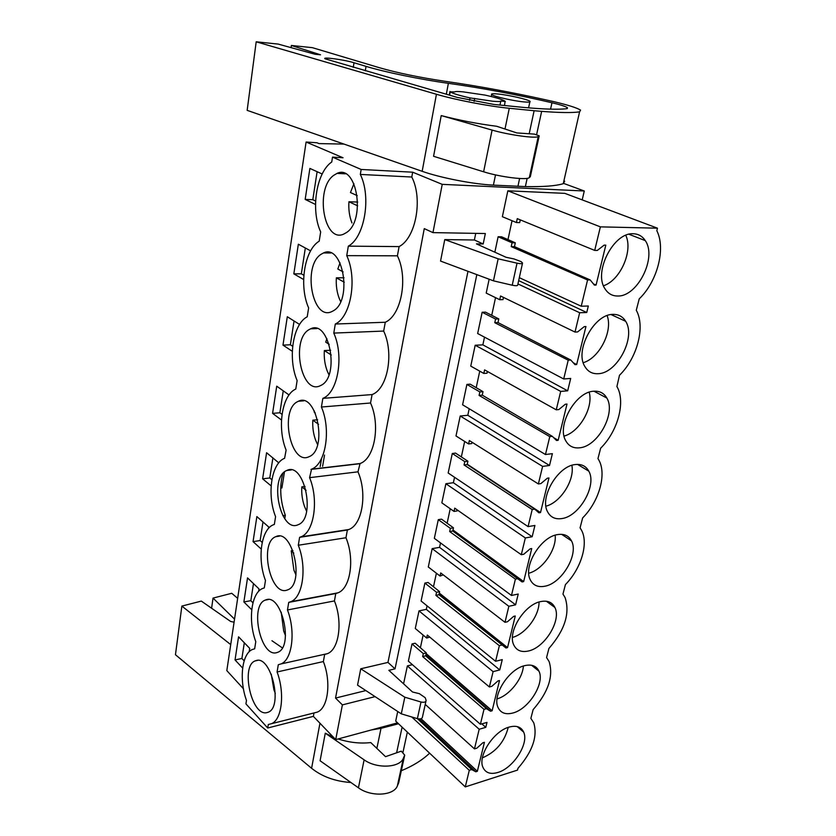 <?xml version="1.0" encoding="UTF-8"?>
<svg xmlns="http://www.w3.org/2000/svg" width="836" height="836" viewBox="0 0 836 836"><rect width="100%" height="100%" fill="white"/><g stroke="black" fill="none" stroke-linecap="round" stroke-linejoin="round"><path stroke-width="1.25" d="M563.84 183.471L584.28 190.995L442.223 184.348L412.67 172.195L361.152 169.457L360.326 174.431C371.581 197.15 364.486 237.497 348.33 246.15L346.741 255.638C357.589 278.566 350.838 316.99 335.299 324.023L333.783 333.083C344.265 356.178 337.828 392.805 322.863 398.364L321.411 407.017C331.37 429.861 325.632 464.283 311.556 469.163L309.592 477.659C318.976 500.043 314.064 532.198 301.002 536.827L299.612 537.329L298.285 545.25C307.146 567.163 302.945 597.301 290.813 601.701L288.733 602.38L287.459 609.966C295.839 631.42 292.255 659.771 280.969 663.941L278.304 664.714L277.082 671.987C285.024 693.002 281.972 719.754 271.47 723.704L268.304 724.498L267.719 727.999L245.93 703.881L246.474 700.443C238.95 679.678 241.834 653.637 252.441 649.478L254.646 648.82L255.785 641.672C247.853 620.469 251.228 592.87 262.64 588.46L264.291 587.907L265.472 580.466C257.112 558.803 261.051 529.46 273.341 524.799L274.354 524.423L275.577 516.658C266.736 494.536 271.324 463.238 284.595 458.295L286.121 450.092C276.935 427.886 281.878 395 295.787 389.043L297.125 380.579C287.647 358.477 292.809 324.138 307.23 316.771L308.63 307.92C298.839 285.943 304.231 250.069 319.206 241.165L320.669 231.896C310.553 210.087 316.186 172.561 331.746 161.985L332.509 157.137L361.152 169.457M332.509 157.137L343.053 157.764L306.101 142.026L316.969 142.757L318.997 143.604L344.014 144.085M412.67 172.195L411.793 177.023L360.326 174.431M411.793 177.023C423.173 199.083 415.701 238.197 399.096 246.599L397.403 255.826C408.407 278.085 401.27 315.391 385.281 322.257L383.672 331.066C394.299 353.482 387.486 389.106 372.083 394.571L370.547 403.004C380.641 425.179 374.559 458.692 360.055 463.531L357.986 471.828C367.506 493.543 362.27 524.883 348.8 529.512L347.368 530.014L345.958 537.747C354.945 559.012 350.451 588.419 337.932 592.839L335.779 593.518L334.431 600.927C342.927 621.765 339.071 649.447 327.419 653.668L324.661 654.452L323.365 661.558C331.422 681.967 328.12 708.113 317.262 712.126L314.012 712.951M313.991 712.951L313.364 716.368L335.717 739.62L397.549 722.847M442.223 184.348L432.964 232.617L424.27 228.615L335.539 698.07L342.384 704.884L335.717 739.62M584.28 190.995L582.201 199.877M432.964 232.617L485.35 233.537L483.187 243.955L476.468 243.882L506.041 257.269L513.983 258.941L521.11 261.616L522.542 263.026C522.542 263.842 520.703 263.894 517.035 263.173L498.151 258.815L444.762 239.598L440.551 261.072L493.459 280.833L512.217 285.222C515.854 285.943 517.683 285.86 517.703 284.992L522.458 263.434M476.823 274.626L395.041 668.852L388.855 670.326L412.514 691.999L419.369 693.671L425.2 697.694L426.12 700.369C425.89 702.125 424.186 702.668 421.01 702.01L404.823 697.214L360.755 668.79L357.557 685.133L401.29 713.839L417.373 718.646C420.529 719.305 422.222 718.741 422.473 716.954L425.932 701.258M342.384 704.884L375.071 696.639M498.12 236.745L512.05 242.774L515.3 242.806L501.527 236.797L498.12 236.745L494.849 252.2M512.04 220.714L507.985 239.608M411.751 716.964L469.289 770.311L465.286 786.895L517.505 770.102L517.965 768.336C532.522 751.564 537.788 736.391 533.755 722.806L530.87 718.364L533.128 709.628C548.322 692.135 553.651 676.115 549.106 661.548L546.577 657.545L548.928 648.433C564.843 630.135 570.215 613.164 565.073 597.521L562.962 594.093L565.418 584.583C580.968 568.888 588.68 543.828 581.668 530.494L580.079 527.84L582.65 517.902C598.963 501.642 606.863 474.472 598.942 460.26L597.97 458.588L600.645 448.2C617.835 431.324 625.913 401.688 616.916 386.556L619.486 375.26C637.168 358.132 645.57 326.719 636.28 310.26L639.226 298.86C657.242 281.648 666.031 248.741 656.824 230.705L657.472 228.186L564.875 193.367L507.839 190.817L502.363 216.712L516.429 222.533L519.689 222.606L520.274 219.878M397.727 711.509L395.7 721.102L465.286 786.895M412.42 664.693L407.372 665.905L403.579 683.817M480.397 724.279L484.002 709.336L422.671 656.573L423.309 653.616L426.329 652.895L415.168 643.229L412.012 643.939L408.376 661.151L480.397 724.279L486.991 722.398L485.789 727.351L479.195 729.253L474.461 748.889L425.231 704.414M423.12 635.067L420.393 647.754M427.06 605.839L426.308 609.36L419.003 610.886L415.283 628.484L426.673 638.046L429.756 637.095M495.591 661.286L499.353 645.685L435.89 595.368L436.559 592.296L439.611 591.669L428.074 582.462L424.887 583.079L421.093 601.011L495.591 661.286L502.269 659.625L499.75 669.939L493.094 671.642L489.394 686.973L427.321 635.057L426.673 638.046M436.392 573.224L433.487 586.778M440.52 542.909L439.569 547.361L432.17 548.635L428.293 566.975L440.06 576.056L443.258 574.875M511.465 595.462L515.404 579.139L449.674 531.56L450.374 528.352L453.457 527.829L441.533 519.146L438.294 519.647L434.344 538.342L511.465 595.462L518.226 594.041L515.603 604.825L508.852 606.288L504.996 622.308L440.739 572.942L440.06 576.056M450.228 508.748L447.124 523.221M454.554 477.283L453.384 482.727L445.891 483.73L441.847 502.854L454.032 511.413L457.125 510.921L457.334 509.981M528.08 526.607L532.198 509.532L464.064 464.973L464.785 461.618L467.909 461.221L455.568 453.112L452.286 453.488L448.169 472.998L528.08 526.607L534.915 525.457L532.166 536.743L525.342 537.935L521.298 554.707L454.732 508.163L454.032 511.413M464.67 441.45L461.347 456.916M469.195 408.752L467.805 415.283L460.218 416.004L455.996 435.964L468.599 443.937L471.744 443.571L472.037 442.234M545.469 454.523L549.785 436.632L479.08 395.428L479.843 391.917L483.009 391.656L470.208 384.173L466.896 384.424L462.59 404.791L545.469 454.523L552.387 453.666L549.513 465.485L542.606 466.394L538.374 483.95L469.341 440.541L468.599 443.937M479.749 371.153L476.206 387.674M484.504 337.148L482.863 344.86L475.182 345.247L470.762 366.116L483.825 373.441L487.012 373.211L487.388 371.445M563.694 378.969L568.219 360.201L494.787 322.706L495.581 319.049L498.789 318.924L485.517 312.141L482.153 312.246L477.659 333.533L563.694 378.969L570.695 378.436L567.686 390.82L560.695 391.405L556.253 409.818L484.598 369.888L483.825 373.441M495.529 297.647L491.735 315.318M489.144 279.224L486.207 293.102L499.75 299.716L502.979 299.622L503.46 297.407M321.578 458.41L320.178 466.613M324.535 455.077L322.612 466.331M306.101 142.026L226.817 670.608L243.422 688.749M282.767 473.636C279.391 487.127 280.248 501.004 285.327 515.289L284.773 518.748M322.194 173.992L309.884 168.423L305.171 199.417L315.506 204.475M268.492 528.457L268.711 526.993L256.871 516.585L253.057 541.623L261.229 549.074M258.627 591.376L259.014 588.91L247.54 577.895L243.872 601.951L251.74 609.747M299.581 324.452L287.302 316.74L282.976 345.122L292.307 351.298M310.616 250.863L298.347 244.216L293.833 273.863L303.635 279.517M289.037 394.958L276.726 386.18L272.588 413.371L281.481 420.017M278.764 462.841L266.59 452.736L262.619 478.819L271.136 485.883M249.17 651.766L249.703 648.37L238.563 636.813L235.041 659.938L242.639 668.058M346.438 232.575L343.711 234.101C323.929 243.401 314.67 188.967 333.606 175.414L337.023 173.397C356.909 163.595 366.043 220.422 346.438 232.575M275.995 536.587C292.495 528.342 305.004 583.8 287.814 589.808L287.072 590.091C270.216 596.59 258.941 542.616 275.755 536.691L275.995 536.587M265.9 599.851C281.544 593.184 293.927 646.636 277.855 652.258L276.685 652.655C260.696 657.66 249.483 605.651 265.2 600.112L265.9 599.851M309.236 456.623L308.881 456.78C290.677 465.694 279.402 410.267 297.511 401.688L298.431 401.238C316.625 391.812 327.994 449.34 309.236 456.623M321.076 385.333L320.031 385.835C301.284 394.916 290.615 339.834 308.996 329.666L310.637 328.809C329.415 319.237 340.116 376.493 321.076 385.333M256.213 660.544C271.073 655.288 283.3 706.942 268.262 712.188L266.715 712.669C251.521 716.337 240.413 666.083 255.116 660.921L256.213 660.544M297.919 524.809C280.3 532.919 268.837 477.586 286.518 470.595L286.821 470.459C304.262 461.263 316.363 518.393 298.149 524.715L297.919 524.809M333.459 310.731L331.631 311.682C312.35 320.888 302.36 266.141 321.014 254.322L323.49 252.953C342.833 243.245 352.792 300.27 333.459 310.731M498.266 94.029C493.021 93.507 490.816 93.695 491.662 94.583C493.25 96.359 512.98 100.884 523.639 101.887C528.739 102.368 530.85 102.18 529.972 101.313C528.216 99.484 508.936 95.074 498.266 94.029M504.505 105.514L505.122 101.26C502.729 99.588 496.03 97.54 485.058 95.095L463.175 91.866C458.149 91.354 455.296 91.385 454.617 91.95L450.249 91.803C452.485 93.413 459.079 95.45 470.02 97.906L492.603 101.208C497.639 101.689 500.377 101.626 500.816 101.01L499.991 105.054M474.127 101.386L474.712 98.376M399.096 246.599L348.33 246.15M397.403 255.826L346.741 255.638M385.281 322.257L335.299 324.023M383.672 331.066L333.783 333.083M372.083 394.571L322.863 398.364M370.547 403.004L321.411 407.017M359.459 463.761L310.982 469.393M357.986 471.828L309.592 477.659M347.368 530.014L299.612 537.329M345.958 537.747L298.285 545.25M335.779 593.518L288.733 602.38M334.431 600.927L287.459 609.966M323.365 661.558L277.082 671.987M313.364 716.368L267.719 727.999M335.539 698.07L365.844 690.578M467.982 271.313L387.967 662.415L360.755 668.79M444.762 239.598L474.388 239.995L483.187 243.955M475.747 233.369L474.388 239.995M387.967 662.415L395.041 668.852M657.472 228.186L600.384 226.859L594.699 250.413L597.312 250.434L604.125 245.147L605.807 245.157L596.068 285.076L594.386 285.097L590.174 279.935L514.474 246.641L515.3 242.806M596.068 285.076L593.403 283.895M600.384 226.859L507.839 190.817M594.699 250.413L517.265 218.635L516.429 222.533M419.369 718.96L475.799 771.785L471.682 769.559L417.373 718.646L421.01 702.01M475.799 771.785L477.346 771.304L421.062 718.72M474.461 748.889L476.854 748.168L482.863 742.776L484.42 742.316L477.346 771.304M407.372 665.905L479.195 729.253M481.86 723.861L485.789 727.351M412.012 643.939L423.309 653.616M425.869 655.006L490.554 711.217L486.416 708.667L425.681 655.842L426.329 652.895M490.554 711.217L492.122 710.778L426.172 653.585M489.394 686.973L491.819 686.335L497.932 680.943L499.51 680.535L492.122 710.778M419.003 610.886L493.094 671.642M499.75 669.939L426.308 609.36M424.887 583.079L436.559 592.296M439.015 594.386L505.968 647.994L438.942 594.741L439.611 591.669M505.968 647.994L507.546 647.607L439.308 593.069M504.996 622.308L507.452 621.754L513.67 616.362L515.258 616.007L507.546 647.607M432.17 548.635L508.852 606.288M515.603 604.825L439.569 547.361M438.294 519.647L450.374 528.352M521.298 554.707L523.785 554.247L530.118 548.855L531.727 548.562L523.66 581.595L522.061 581.929L452.767 531.038L453.457 527.829M523.66 581.595L452.987 530.003M445.891 483.73L525.342 537.935M532.166 536.743L453.384 482.727M452.286 453.488L464.785 461.618M538.374 483.95L540.892 483.584L547.329 478.213L548.959 477.983L540.516 512.562L538.896 512.823L534.706 509.134L467.188 464.565L467.909 461.221M540.516 512.562L467.261 464.231M460.218 416.004L542.606 466.394M549.513 465.485L467.805 415.283M466.896 384.424L479.843 391.917M556.253 409.818L558.803 409.567L565.366 404.216L567.007 404.06L558.166 440.29L556.525 440.488L552.324 436.34L482.247 395.146L483.009 391.656M558.166 440.29L553.61 437.615M475.182 345.247L560.695 391.405M567.686 390.82L482.863 344.86M482.153 312.246L495.581 319.049M517.933 283.937L579.672 312.737L575.011 332.059L577.592 331.944L584.27 326.615L585.942 326.542L576.662 364.548L575.001 364.663L570.789 360.034L497.995 322.581L498.789 318.924M576.662 364.548L573.339 362.834M575.011 332.059L500.555 295.996L499.75 299.716M519.313 277.688L581.239 306.227L588.325 306.018L586.747 312.507L579.672 312.737M586.747 312.507L518.665 280.624M512.05 242.774L511.224 246.62L587.572 279.966L581.239 306.227M285.327 515.289L282.829 515.645M305.171 199.417L312.8 199.689L315.6 201.048M312.8 199.689L317.116 171.694M253.057 541.623L260.121 540.558L262.211 542.439M260.121 540.558L262.995 521.967M243.872 601.951L250.831 600.676L252.974 602.777M250.831 600.676L253.475 583.591M282.976 345.122L290.374 344.777L292.663 346.282M290.374 344.777L294.053 320.972M293.833 273.863L301.336 273.821L303.844 275.253M301.336 273.821L305.328 247.999M272.588 413.371L279.872 412.775L282.025 414.363M279.872 412.775L283.258 390.83M280.729 488.088L281.91 487.942L284.459 471.922M262.619 478.819L269.788 477.973L271.878 479.697M280.771 487.001L281.91 487.942M269.788 477.973L272.912 457.773M235.041 659.938L241.897 658.465L244.154 660.858M241.897 658.465L244.321 642.779M505.331 101.469L500.816 101.01M469.529 100.435L470.02 97.906M449.266 95.095L449.956 91.458M404.823 697.214L401.29 713.839M498.151 258.815L493.459 280.833M511.224 246.62L514.474 246.641M587.572 279.966L590.174 279.935M469.289 770.311L471.682 769.559M568.219 360.201L570.789 360.034M549.785 436.632L552.324 436.34M532.198 509.532L534.706 509.134M515.404 579.139L517.881 578.648M499.353 645.685L501.799 645.089M484.002 709.336L486.416 708.667M617.752 296.007C637.481 296.79 657.232 257.394 645.277 240.622C642.414 236.243 638.464 233.955 633.406 233.766C613.843 231.98 593.299 271.794 604.898 288.639C607.95 293.593 612.234 296.048 617.752 296.007M497.89 772.464C513.398 768.106 529.167 743.444 523.66 732.117C521.215 726.881 516.439 725.199 509.323 727.038C493.93 730.852 477.544 755.88 482.936 767.312C485.476 772.892 490.46 774.617 497.89 772.464M544.738 586.245C561.729 583.486 579.003 554.31 571.5 540.882C568.793 535.709 564.206 533.608 557.737 534.57C540.892 536.628 522.928 566.191 530.233 579.714C533.065 585.325 537.893 587.509 544.738 586.245M598.21 373.702C617.146 373.389 636.227 337.19 625.641 321.296C622.778 316.604 618.609 314.305 613.122 314.388C594.354 313.772 574.499 350.378 584.782 366.367C587.812 371.592 592.285 374.037 598.21 373.702M579.567 447.814C597.792 446.56 616.236 413.078 606.832 398.03C604 393.129 599.652 390.851 593.8 391.227C575.732 391.635 556.546 425.514 565.679 440.645C568.668 446.058 573.287 448.451 579.567 447.814M575.356 464.544C557.925 465.83 539.366 497.389 547.528 511.695C550.433 517.244 555.177 519.532 561.761 518.581C579.338 516.533 597.176 485.361 588.795 471.149C586.015 466.08 581.542 463.875 575.356 464.544M512.855 713.014C528.812 709.116 545.051 683.137 538.959 671.162C536.43 665.916 531.696 664.077 524.768 665.634C508.936 668.936 492.049 695.28 497.995 707.36C500.628 712.993 505.581 714.874 512.855 713.014M540.892 601.544C524.569 604.261 507.17 632.1 513.743 644.88C516.481 650.523 521.382 652.561 528.446 650.993C544.905 647.628 561.646 620.166 554.895 607.479C552.282 602.254 547.611 600.279 540.892 601.544M422.671 656.573L425.681 655.842M435.89 595.368L438.942 594.741M449.674 531.56L452.767 531.038M464.064 464.973L467.188 464.565M479.08 395.428L482.247 395.146M494.787 322.706L497.995 322.581M603.498 285.766C620.197 280.426 633.333 251.03 625.788 235.324M482.414 757.855C495.915 752.013 504.526 741.856 508.225 727.393M528.749 573.235C542.606 569.797 556.797 549.398 555.167 535.207M583.246 362.688C599.308 358.132 613.122 331.129 607.124 315.621M564.07 436.078C579.442 432.076 593.644 407.393 589.181 392.209M545.929 506.188C560.559 502.551 574.875 480.063 571.876 465.328M497.044 698.906C509.343 695.51 522.625 678.905 523.378 666.041M512.478 637.419C525.562 634.043 539.387 615.61 539.011 602.045M291.074 47.642L291.388 45.468L320.543 54.8L315.047 54.246L278.189 44.089L256.192 41.8L436.434 94.269C455.453 99.881 489.06 106.35 509.291 108.272L534.12 110.728L529.188 133.76M256.192 41.8L247.163 110.352L422.17 171.307C440.572 177.849 473.406 184.223 493.397 185.122L525.374 186.595C543.201 186.93 555.825 185.958 563.265 183.68L564.666 181.213M539.199 135.85L530.317 176.73L529.345 177.577C527.171 180.419 500.012 177.023 483.616 171.788L433.57 156.29L441.22 115.587C459.351 120.311 477.847 123.874 496.699 126.278L516.857 132.934L534.382 134.105L539.199 135.85L538.259 136.498C536.189 138.745 508.769 134.972 492.09 130.082L441.22 115.587M519.605 178.496L517.912 186.386M534.12 110.728L541.644 111.355C559.639 112.755 572.284 112.923 579.578 111.867L580.581 110.122C577.091 107.896 568.313 105.096 554.237 101.741L545.041 99.683C511.005 92.117 477.722 86.003 445.18 81.322C419.797 77.539 397.863 73.004 379.398 67.716L312.371 47.662L291.388 45.468M366.032 66.368C384.811 72.105 420.989 79.577 448.378 83.318C482.435 88.114 516.962 94.593 551.969 102.744C560.507 104.782 565.669 106.444 567.466 107.729L566.442 108.753C557.988 109.652 543.828 109.223 523.953 107.457L493.898 104.448L457.208 97.394L324.985 58.771C322.017 56.681 344.672 59.805 354.015 62.742L366.032 66.368L365.301 70.83M525.374 186.595L527.161 178.34M536.555 134.889L541.644 111.355M371.414 729.943L381.017 728.334L398.511 723.767M234.08 622.193L230.631 621.451L201.319 601.094L181.861 606.09L175.456 654.734L311.598 768.294C322.173 776.696 335.278 781.441 350.932 782.506M338.152 738.951C349.218 742.556 360.086 743.758 370.776 742.577L385.532 756.674L401.301 751.156L404.708 755.127L398.709 782.736L397.393 785.83C393.913 795.83 370.839 797.116 358.435 787.805L320.094 760.76L325.277 733.182L333.365 737.164M402.106 727.163L396.619 752.797M181.861 606.09L230.715 644.598M237.654 598.325L231.739 593.288L213.034 598.095L234.54 619.131M271.951 640.731L282.338 647.869M401.322 770.729C412.932 765.943 422.368 760.091 429.62 753.173M358.435 787.805L364.12 759.83L325.277 733.182M404.708 755.127L403.391 758.147C399.963 767.887 376.691 769.005 364.12 759.83M402.837 752.943L407.351 732.117M211.602 608.232L213.034 598.095M353.931 183.701L350.451 192.531L357.244 195.645M357.724 202.051L348.936 201.748C348.424 209.543 349.438 216.608 351.966 222.951M357.651 205.834L348.936 201.748M340.043 262.859L337.817 269.014L343.105 271.899M344.024 277.761L336.354 277.824C335.884 285.337 336.866 292.276 339.311 298.619L340.66 301.597M344.275 282.223L336.354 277.824M326.897 338.58L325.726 342.143L329.206 344.338M330.648 350.253L324.337 350.566C323.887 357.818 324.838 364.611 327.21 370.965L328.945 374.8M331.275 355.007L324.337 350.566M314.451 411.113L314.158 412.117L315.318 412.953M317.638 419.766L312.831 420.184C312.403 427.186 313.333 433.853 315.632 440.196L317.607 444.627M318.579 424.333L312.831 420.184M305.046 486.468L301.806 486.876C301.399 493.648 302.318 500.189 304.544 506.522L306.613 511.287M306.122 490.345L301.806 486.876M292.893 550.558L291.231 550.819L293.906 570.11L295.934 574.907M293.791 553.077L291.231 550.819M281.209 612.171L283.707 631.128L285.504 635.611M271.272 674.203L273.905 689.742L275.295 693.399M517.035 263.173L512.217 285.222M493.397 185.122L495.508 174.891M504.996 129.016L509.291 108.272M422.17 171.307L436.434 94.269M483.616 171.788L492.09 130.082M563.265 183.68L579.578 111.867M446.32 94.249L448.378 83.318M550.569 109.14L551.969 102.744M353.273 67.35L354.015 62.742M529.345 177.577L538.259 136.498M376.869 748.398L381.017 728.334M311.598 768.294L319.948 723.213M397.393 785.83L403.391 758.147M491.265 96.537L491.662 94.572M528.582 107.865L529.825 101.971M360.055 463.531L311.556 469.163M348.8 529.512L301.002 536.827M337.932 592.839L290.813 601.701M327.419 653.668L280.969 663.941M317.262 712.126L271.47 723.704M345.508 173.815L337.023 173.397M279.506 536.116L275.755 536.691M268.283 599.548L265.2 600.112M303.813 400.82L298.431 401.238M316.99 328.569L310.637 328.809M257.634 660.377L255.116 660.921M291.336 469.936L286.821 470.459M330.878 252.984L323.49 252.953M449.611 95.199L450.249 91.803M628.975 234.279L645.277 240.622M517.265 726.609L523.66 732.117M561.667 534.34L571.5 540.882M611.085 314.587L625.641 321.296M593.957 391.206L606.832 398.03M577.519 464.388L588.795 471.149M531.581 665.268L538.959 671.162M546.368 601.241L554.895 607.479M567.268 108.596L567.466 107.729"/></g></svg>
